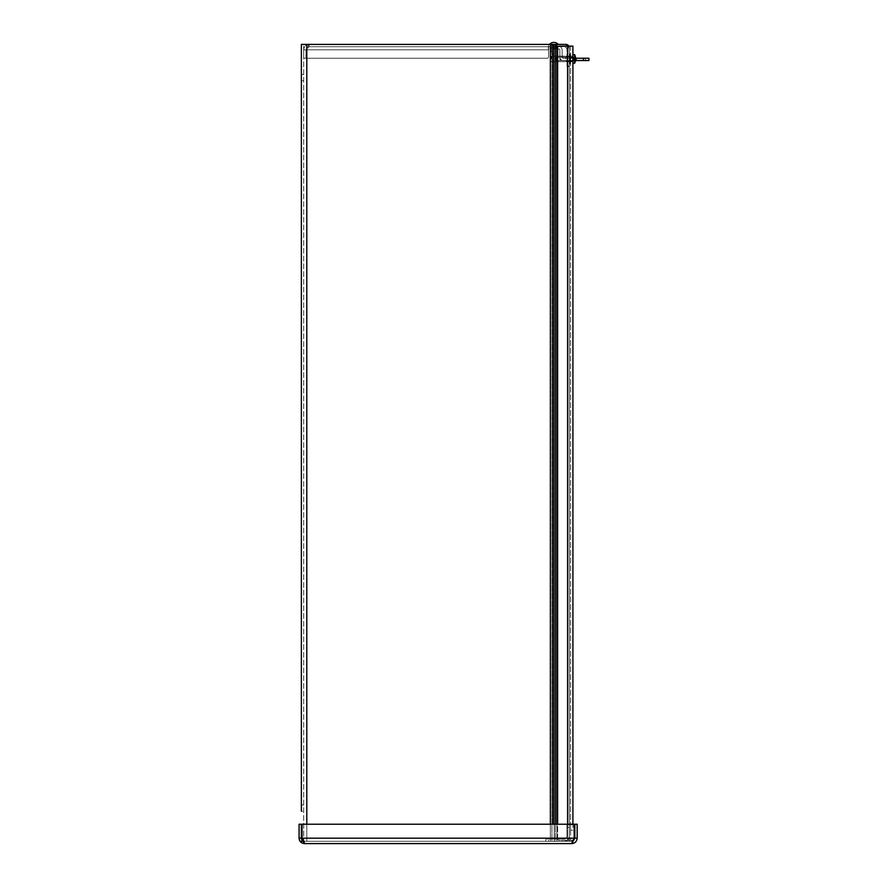 <?xml version="1.0" encoding="UTF-8"?>
<svg xmlns="http://www.w3.org/2000/svg" width="888" height="888" viewBox="0 0 888 888"><rect width="100%" height="100%" fill="white"/><g stroke="black" fill="none" stroke-linecap="round" stroke-linejoin="round"><path stroke-width="0.67" stroke-dasharray="4.44 3.33" d="M568.842 46.132A3.463 3.463 -45 0 1 569.308 47.863A3.463 3.463 135 0 0 565.845 44.4L303.685 44.4L303.685 841.302L303.685 44.4L306.793 44.4L301.376 44.4M556.92 824.231L556.92 841.302L554.212 841.302L569.308 841.302L569.308 47.863L569.308 841.302L556.92 841.302L569.308 841.302L569.308 47.863A3.463 3.463 90 0 0 565.845 44.4L556.92 44.4L565.845 44.4A3.463 3.463 -90 0 1 569.308 47.863L569.308 841.302L303.019 841.302M556.92 44.4L555.366 44.4L555.366 841.302L556.92 841.302L556.92 44.4L556.92 841.302L556.92 44.4L554.212 44.4L554.212 841.302L554.212 44.4L306.793 44.4L306.793 841.302L555.366 841.302L555.366 824.231M555.366 44.4L306.793 44.4L306.793 841.302L303.685 841.302L306.793 841.302L306.793 44.4M303.685 77.6L303.685 80.719L303.685 77.6M301.376 80.719L301.376 74.492L301.376 80.719L301.376 74.492L301.376 80.719L303.685 80.719L301.376 80.719M303.685 808.091L303.685 811.21L303.685 808.091M301.376 808.091L301.376 811.21L301.376 808.091M301.376 841.302L301.376 824.231L301.376 841.302L550.371 841.302L306.793 841.302L306.793 824.231M550.371 44.4L550.371 841.302L550.371 44.4L550.371 841.302L551.936 841.302L551.936 44.4L551.936 841.302L554.212 841.302L550.371 841.302L550.371 824.231M301.376 804.983L303.685 804.983L301.376 804.983L301.376 811.21L303.685 811.21L301.376 811.21M567.01 58.93L567.01 56.077L567.01 58.93M569.319 58.93L569.319 56.077L569.319 61.772L569.319 56.077L569.319 61.772L567.01 61.783L569.319 61.783L569.319 54.434L569.319 58.93M588.922 60.539L563.203 60.539A3.341 3.341 90 0 1 559.873 57.198L559.873 50.039A1.032 1.032 90 0 0 558.83 49.007L553.868 49.007L553.868 46.698L553.868 49.007L548.34 49.007L548.34 46.698L558.83 46.698A3.341 3.341 90 0 1 562.171 50.039A3.341 3.341 -45 0 0 558.83 46.698L548.34 46.698L548.34 49.007L558.83 49.007A1.032 1.032 90 0 1 559.873 50.039L559.873 57.198A3.341 3.341 -135 0 0 563.203 60.539L575.48 60.539M555.944 47.808L551.792 47.808L555.944 47.808L555.944 45.066L553.868 45.066L556.61 44.4L551.648 44.4L558.23 44.4L553.934 44.4L553.934 46.698L563.902 46.698L548.562 46.698L548.562 44.4L548.562 49.817L548.562 44.4L309.102 44.4L563.902 44.4L553.934 44.4L553.934 46.698L309.102 46.698L548.562 46.698L548.562 44.4L548.562 56.854A1.388 1.388 45 0 1 547.175 58.231A1.388 1.388 -135 0 0 548.562 56.854L548.562 44.4L553.934 44.4M569.319 56.943L567.01 56.943L569.319 56.943M569.319 66.533L569.319 65.845L569.319 66.533L567.01 66.533L569.319 66.533M567.01 65.845L567.01 49.817A3.108 3.108 0 0 0 563.902 46.698A3.108 3.108 0 0 1 567.01 49.817L567.01 65.845L569.319 65.845L569.319 49.817L569.319 65.845L567.01 65.845M563.902 44.4A5.417 5.417 90 0 1 569.319 49.817A5.417 5.417 0 0 0 563.902 44.4M547.175 58.231L306.227 58.231L547.175 58.231A1.388 1.388 -135 0 0 548.562 56.854A1.388 1.388 45 0 1 547.175 58.231L306.227 58.231L306.227 49.817L306.227 58.231L547.175 58.231M548.562 56.854L548.562 49.817L306.227 49.817L306.227 58.231L306.227 49.817L309.102 44.4C305.805 44.722 304.007 46.531 303.685 49.817C304.007 46.531 305.805 44.722 309.102 44.4L306.227 49.817L548.562 49.817L306.227 49.817L548.562 49.817L548.562 56.854M309.102 46.698L309.102 44.4L309.102 46.698L305.983 49.817L305.983 58.231L303.685 58.231L303.685 49.817L303.685 58.231L305.983 58.231L305.983 49.817L303.685 49.817L305.983 49.817L309.102 46.698M301.376 824.231L299.078 824.231L299.078 838.183C299.4 841.469 301.21 843.278 304.495 843.6L304.495 841.302L302.864 840.836L304.495 841.302L301.376 838.183L301.376 824.231M573.382 840.836L571.75 841.302L571.75 843.6L571.75 841.302L574.17 838.183L571.75 841.302L304.495 841.302L302.075 838.183L304.495 843.6L304.495 841.302L571.75 841.302L574.858 838.183L574.858 824.231L577.167 824.231L577.167 838.183C576.834 841.469 575.035 843.278 571.75 843.6L573.382 840.836L571.75 841.302L573.382 840.836L574.17 838.183L574.17 824.231L302.075 824.231L302.075 838.183L302.075 824.231L302.075 838.183L304.495 841.302L302.864 840.836M301.376 838.183L299.078 838.183M574.17 824.231L302.075 824.231L574.17 824.231L574.17 838.183L574.17 824.231M574.858 838.183L577.167 838.183M572.904 824.231L572.904 46.132L567.587 46.132L567.587 840.259L559.007 840.259A1.388 1.388 -45 0 1 557.631 838.871A1.388 1.388 135 0 0 559.007 840.259A1.388 1.388 -45 0 1 557.631 838.871L557.631 47.508A1.388 1.388 45 0 1 559.007 46.132A1.388 1.388 -135 0 0 557.631 47.508A1.388 1.388 45 0 1 559.007 46.132L570.596 46.132L570.596 840.259L570.596 46.132L559.007 46.132L567.587 46.132L567.587 840.259L572.904 840.259L559.007 840.259A1.388 1.388 135 0 1 557.631 838.871L557.631 824.231M570.596 58.93L570.596 53.913L570.596 58.93M572.904 58.93L572.904 56.155L572.904 58.93M570.596 827.461L570.596 830.225L570.596 827.461M572.904 827.461L572.904 824.697L572.904 827.461M570.596 57.653L572.904 57.653L572.904 60.428L572.904 57.653L570.596 57.653L570.596 58.353L570.596 57.653M570.596 58.353L570.596 61.117L570.596 58.353L572.904 58.353L570.596 58.353M572.904 61.117L570.596 61.117L572.904 61.117L572.904 60.428L572.904 61.117M556.321 58.93L556.321 57.198L556.321 58.93M565.734 58.93L565.734 56.754L565.734 58.93M570.152 58.93L570.152 54.434L570.152 58.93M550.649 58.93L550.649 56.843L550.649 58.93M551.315 58.93L551.315 56.177L551.315 58.93M575.147 59.396L573.248 59.185L575.258 58.419A9.624 1.31 0 0 1 575.291 58.442L575.291 58.442A9.624 1.31 0 0 0 575.258 58.419L574.236 58.386L574.236 59.463L574.236 58.386L574.236 59.307L575.147 59.396L573.692 59.252L573.692 58.608L573.248 59.729L574.236 58.386L574.625 63.192L574.625 59.463L575.258 59.429L574.236 59.463L574.236 58.386L574.236 59.307L575.291 59.418A9.624 1.31 180 0 1 575.258 59.429L574.625 59.463L574.625 63.192L572.904 63.348L572.904 54.512L572.904 63.348L572.904 54.512L572.904 63.348L572.904 54.512L572.904 63.348L574.625 63.192L574.625 59.463L575.258 59.429A9.624 1.31 180 0 0 575.291 59.418L573.248 58.664L573.692 60.584L575.246 61.527A9.624 9.579 108.9 0 0 575.579 59.729L575.579 59.729A9.624 9.579 108.9 0 1 575.246 61.527L573.692 60.606L573.248 59.185L575.258 58.419L574.625 58.386L574.625 54.656L574.236 59.463L575.258 59.429A9.624 1.31 180 0 0 575.291 59.418L574.236 59.396L575.291 59.418A9.624 1.31 180 0 1 575.258 59.429L574.236 59.429L575.258 59.429L574.625 59.463L574.625 63.192A9.624 9.624 0 0 0 575.246 61.572A9.624 9.579 108.9 0 0 575.579 59.729L574.236 59.396M575.291 58.442A9.624 1.31 0 0 0 575.258 58.419L574.236 58.419L575.579 58.131A9.624 9.579 71.1 0 0 575.246 56.321A9.624 9.579 71.1 0 1 575.579 58.131A9.624 9.579 71.1 0 0 575.246 56.321L573.692 57.276L575.246 56.321A9.624 9.579 71.1 0 1 575.579 58.131L575.579 58.131A9.624 9.579 71.1 0 0 575.246 56.321L573.248 58.12L575.246 56.277A9.624 9.624 0 0 0 574.625 54.656L574.625 58.386L575.258 58.419L574.625 58.386L574.625 54.656L574.236 58.419L575.258 58.419A9.624 1.31 0 0 1 575.291 58.442L575.291 58.442A9.624 1.31 0 0 0 575.258 58.419L574.236 58.419L575.291 58.442L574.236 58.553L574.236 59.307M572.904 57.076L560.095 57.076L572.904 57.076L572.904 60.784L572.904 57.076L572.904 60.784L572.904 57.076L572.904 60.784L572.904 57.076L560.095 57.076L560.095 60.784L559.751 57.42M572.904 60.784L559.751 60.44M575.579 59.729L573.248 59.729L575.579 59.729L573.248 59.729L575.579 59.729L573.248 59.729L575.246 61.527L573.248 59.729L575.579 59.729A9.624 9.579 108.9 0 1 575.246 61.527L575.246 61.572A9.624 9.579 108.9 0 0 575.579 59.729L573.248 59.185L573.692 60.584L575.246 61.527L573.692 60.606L573.248 59.185L575.579 59.385M573.248 58.12L573.692 58.608L573.692 57.243L573.692 59.252L574.236 58.553L573.248 58.12L575.579 58.131L573.248 58.12M575.579 58.464L573.248 58.664L575.579 58.131M575.258 58.419L574.625 58.386M574.625 59.463L575.258 59.429A9.624 1.31 180 0 0 575.291 59.418M575.258 59.429L574.236 59.429M575.147 58.453L574.236 58.553M569.885 61.982L569.885 53.913L569.885 63.936L569.885 53.913L569.885 62.005L570.24 59.318L569.885 62.005L570.596 62.005M570.24 55.877L569.885 56.987L570.24 55.877M570.24 59.318L569.885 63.936L569.885 53.913L570.24 59.318M570.24 58.541L569.885 56.987L570.24 58.541M575.091 58.231L573.704 58.231L575.091 58.231M575.091 60.539L573.704 60.539L575.091 60.539M583.383 60.539L583.383 58.231L563.203 58.231A1.032 1.032 0 0 1 562.171 57.198L562.171 50.039L562.171 57.198A1.032 1.032 180 0 0 563.203 58.231L575.591 58.231M580.619 58.231L575.779 58.231L580.619 58.231M580.619 60.539L585.458 60.539L580.619 60.539M583.383 58.231L588.922 58.231M551.126 44.4L551.792 45.066L553.868 45.066L551.126 44.4L556.099 44.4L556.099 46.698M549.506 44.4L553.868 44.4M553.868 47.808L550.726 47.808L553.868 47.808M553.868 53.791L551.47 53.791L553.868 53.791M548.551 841.302L545.787 841.302L545.787 838.994L564.235 838.994A2.764 2.764 0 0 0 566.999 836.23L566.999 824.697L566.999 836.23A2.764 2.764 90 0 1 564.235 838.994A2.764 2.764 0 0 0 566.999 836.23A2.764 2.764 90 0 1 564.235 838.994L545.787 838.994L545.787 841.302L564.235 841.302L545.787 841.302L545.787 838.994L564.235 838.994L545.787 838.994L545.787 841.302L564.235 841.302A5.073 5.073 90 0 0 569.308 836.23A5.073 5.073 0 0 1 564.235 841.302L548.551 841.302L548.551 838.994L548.551 841.302M569.308 827.461L569.308 836.23L569.308 824.697L566.999 824.697L569.308 824.697L569.308 836.23A5.073 5.073 0 0 1 564.235 841.302A5.073 5.073 90 0 0 569.308 836.23L569.308 824.697L566.999 824.697L566.999 827.461L566.999 824.697L569.308 824.697L569.308 827.461L566.999 827.461L569.308 827.461M553.08 824.231L553.08 44.4M574.17 838.183L302.075 838.183M567.587 824.231L567.587 46.132M570.596 60.428L572.904 60.428L570.596 60.428M301.376 74.492L303.685 74.492L301.376 74.492M569.319 56.077L567.01 56.077M569.319 61.772L567.01 61.772M551.648 44.4L551.681 49.007M572.904 56.155L570.596 56.155M572.904 61.694L570.596 61.694M572.904 824.697L570.596 824.697M572.904 830.225L570.596 830.225M565.734 57.198L556.321 57.198L565.734 57.198L556.321 57.198L555.289 58.93L556.321 60.65L555.289 58.93L556.321 57.198L555.289 58.93L556.321 60.65L565.734 60.65M565.734 61.094L570.152 61.094M565.734 56.754L570.152 56.754M550.649 61.006L551.315 61.672L569.319 61.672L551.315 61.672L550.649 61.006L551.315 61.672L569.319 61.672M550.649 56.843L551.315 56.177L569.319 56.177L551.315 56.177L550.649 56.843L551.315 56.177L569.319 56.177M570.152 54.434L569.319 54.434M570.152 63.425L569.319 63.425M574.625 54.656L572.904 54.512L574.625 54.656A9.624 9.624 0 0 1 575.246 56.277L572.804 58.93L575.258 61.516M573.692 60.606L575.147 61.339L572.804 58.93L573.692 57.243L572.804 58.93L573.692 60.606M574.625 63.192A9.624 9.624 0 0 0 575.246 61.572M569.885 55.855L570.596 55.855M569.885 63.936L570.596 63.936M569.885 53.913L570.596 53.913M576.467 60.539L576.467 58.231M573.704 60.539L573.704 58.231M556.066 46.698L556.066 49.007M585.458 60.539L585.458 58.231M575.779 60.539L575.779 58.231M551.792 45.066L551.792 47.808M557.009 47.808L556.265 53.791M550.726 47.808L551.47 53.791"/><path stroke-width="1.33" d="M301.376 811.21L301.376 44.4L565.845 44.4A3.463 3.463 -45 0 1 568.842 46.132M301.376 44.4L301.376 804.983M303.019 841.302L301.376 841.302M301.376 824.231L299.078 824.231L299.078 838.183C299.4 841.469 301.21 843.278 304.495 843.6L301.376 838.183L301.376 824.231M577.167 824.231L577.167 838.183C576.845 841.469 575.035 843.278 571.75 843.6L304.495 843.6L571.75 843.6L574.858 838.183L574.858 824.231L577.167 824.231M301.376 838.183L299.078 838.183M302.864 840.836L302.075 838.183L302.075 824.231L574.17 824.231L574.17 838.183L573.382 840.836M574.858 838.183L577.167 838.183M557.631 824.231L557.631 47.508A1.388 1.388 -135 0 1 559.007 46.132L572.904 46.132L572.904 824.231M574.236 59.396L575.147 59.396L574.236 59.307M575.147 59.396L575.291 59.418A9.624 1.31 180 0 1 575.258 59.429L574.236 59.429L574.236 58.386L575.258 58.419A9.624 1.31 0 0 1 575.291 58.442L574.236 58.453L575.258 58.419M575.258 59.429L574.236 59.463M574.236 58.553L575.147 58.453M575.291 59.418L575.579 59.729A9.624 9.579 108.9 0 1 575.246 61.527L575.147 61.339M575.147 56.521L575.246 56.321A9.624 9.579 71.1 0 1 575.579 58.131L575.291 58.442M575.579 58.131L574.236 58.586L575.579 58.464M574.625 58.386L574.625 54.656L572.904 54.512M572.904 63.348L574.625 63.192L574.625 59.463M575.579 59.385L574.236 59.274L575.579 59.729M575.48 60.539L588.922 60.539L588.922 58.231L583.383 58.231L583.383 60.539M575.591 58.231L583.383 58.231M588.922 58.231L588.922 60.539M553.868 44.4L551.126 44.4L551.792 45.066M556.099 44.4L555.944 45.066M553.934 44.4L549.506 44.4A5.772 5.772 0 0 1 558.23 44.4M556.92 44.4L556.92 824.231M555.366 824.231L555.366 44.4M553.08 44.4L553.08 824.231M550.371 824.231L550.371 44.4M306.793 44.4L306.793 824.231M302.075 838.183L574.17 838.183M567.587 824.231L567.587 46.132M575.258 56.377L575.246 56.277A9.624 9.624 0 0 0 574.625 54.656M574.625 63.192A9.624 9.624 0 0 0 575.246 61.572"/></g></svg>
